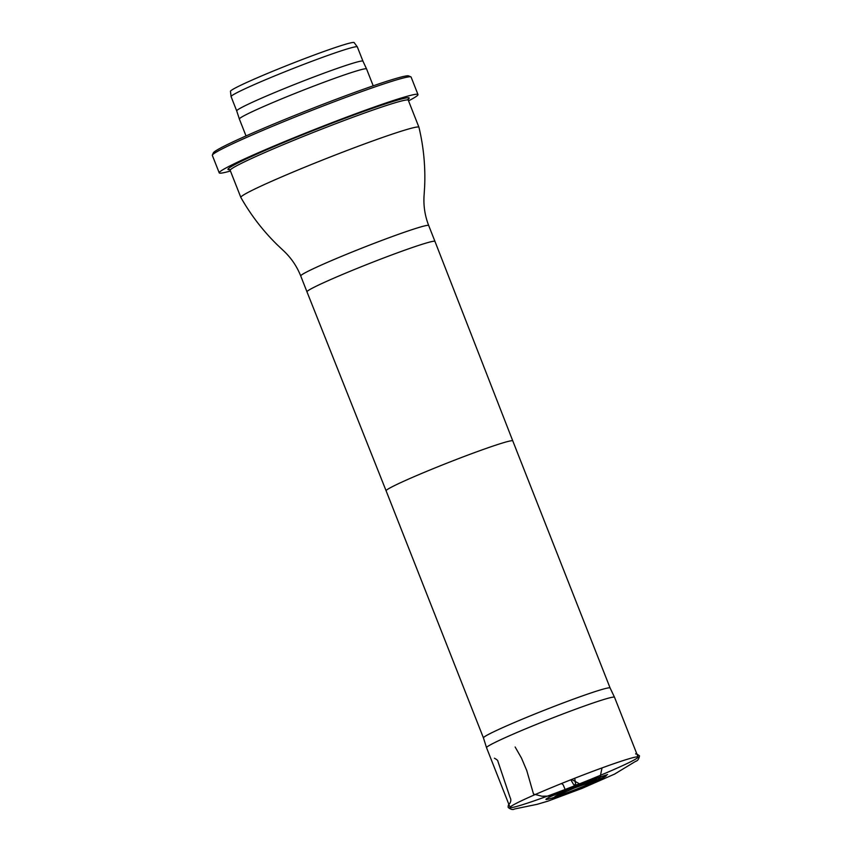 <?xml version="1.0" encoding="UTF-8"?>
<svg xmlns="http://www.w3.org/2000/svg" width="852" height="852" viewBox="0 0 852 852"><rect width="100%" height="100%" fill="white"/><g stroke="black" fill="none" stroke-linecap="round" stroke-linejoin="round"><path stroke-width="1.28" d="M557.826 793.276L551.883 795.97C545.568 798.984 544.268 800.06 547.974 799.197C556.548 797.355 597.241 781.305 604.718 776.854C608.232 774.798 606.017 775.064 598.072 777.674C585.516 781.944 572.097 787.141 557.826 793.276L553.8 795.086M483.446 737.907A68.075 3.44 -21.5 0 1 508.016 725.276A68.075 3.44 -21.5 0 1 574.014 698.928A68.075 3.44 -21.5 0 1 610.117 688.011L512.787 440.921A68.075 3.44 -21.5 0 0 476.779 451.794A68.075 3.44 -21.5 0 0 410.675 478.164A68.075 3.44 -21.5 0 0 386.116 490.816L483.446 737.917A68.075 3.44 -21.5 0 1 483.446 737.907L486.545 747.694A68.778 3.483 -21.5 0 1 486.545 747.694A68.778 3.483 -21.5 0 1 511.36 734.925A68.778 3.483 -21.5 0 1 578.05 708.31A68.778 3.483 -21.5 0 1 614.526 697.277A68.778 3.483 -21.5 0 1 614.537 697.287L638.073 757.045A68.778 3.483 158.5 0 0 601.693 768.035A68.778 3.483 158.5 0 0 534.896 794.682A68.778 3.483 158.5 0 0 510.082 807.462A68.778 3.483 158.5 0 0 575.356 785.491A68.778 3.483 158.5 0 0 638.073 757.045M614.526 697.277L610.117 688.011A68.075 3.44 -21.5 0 1 610.128 688.022M428.705 225.535A68.778 3.483 -21.5 0 0 392.325 236.526A68.778 3.483 -21.5 0 0 325.539 263.183A68.778 3.483 -21.5 0 0 300.724 275.952C296.805 266.112 290.969 257.613 283.215 250.445L277.092 244.652C262.81 230.604 250.733 214.864 240.85 197.44A95.712 4.846 -21.5 0 1 240.839 197.408A95.712 4.846 -21.5 0 1 275.366 179.634A95.712 4.846 -21.5 0 1 368.309 142.55A95.712 4.846 -21.5 0 1 418.939 127.257A95.712 4.846 -21.5 0 1 418.95 127.289C423.604 146.768 425.51 166.523 424.647 186.535L424.115 194.938C423.327 205.47 424.86 215.673 428.705 225.535L434.967 241.425A68.778 3.483 -21.5 0 0 398.587 252.405A68.778 3.483 -21.5 0 0 331.79 279.062A68.778 3.483 -21.5 0 0 306.976 291.831A68.778 3.483 -21.5 0 0 306.976 291.842L386.116 490.816M236.718 110.92L231.094 96.627A67.841 3.429 -21.5 0 1 231.073 96.585L230.477 91.313A66.467 3.365 -21.5 0 1 291.096 63.868A66.467 3.365 -21.5 0 1 354.155 42.6L357.308 46.86A67.841 3.429 -21.5 0 1 357.329 46.903L362.963 61.184A67.841 3.429 -21.5 0 1 362.963 61.195L366.562 68.937A68.352 3.461 -21.5 0 1 366.573 68.948A68.352 3.461 -21.5 0 0 301.704 90.781A68.352 3.461 -21.5 0 0 239.369 119.046A68.352 3.461 -21.5 0 1 239.369 119.046L236.718 110.909A67.841 3.429 -21.5 0 1 236.718 110.909A67.841 3.429 -21.5 0 1 298.583 82.868A67.841 3.429 -21.5 0 1 362.963 61.184M231.073 96.585A67.841 3.429 -21.5 0 1 292.95 68.575A67.841 3.429 -21.5 0 1 357.308 46.86M230.434 171.018A106.819 5.4 -21.5 0 1 219.22 172.85L212.34 155.383A106.819 5.4 -21.5 0 1 212.372 155.075L213.33 152.87A105.105 5.314 -21.5 0 1 309.148 109.695A105.105 5.314 -21.5 0 1 408.672 75.924L410.888 76.882A106.819 5.4 -21.5 0 1 411.111 77.085L417.991 94.551A106.819 5.4 -21.5 0 1 408.534 100.855M212.372 155.075A106.819 5.4 -21.5 0 1 309.745 111.207A106.819 5.4 -21.5 0 1 410.888 76.882M219.22 172.85A106.819 5.4 -21.5 0 1 316.625 128.673A106.819 5.4 -21.5 0 1 417.991 94.551M602.023 767.918L599.829 778.44L591.277 783.702L581.043 784.692L571.649 779.473M561.479 783.531L563.151 784.777L565.291 789.836L550.573 796.045L542 796.247L533.512 794.043L526.76 770.549L521.52 758.163L515.14 747.002M407.277 99.929L408.353 99.056L408.289 100.216A95.712 4.846 158.5 0 0 357.659 115.51A95.712 4.846 158.5 0 0 264.716 152.593A95.712 4.846 158.5 0 0 230.189 170.368L240.839 197.408M229.593 169.665A97.416 4.931 -21.5 0 1 263.119 151.305A97.416 4.931 -21.5 0 1 364.539 111.101A97.416 4.931 -21.5 0 1 408.236 99.29M598.072 777.674L607.593 774.543L574.056 786.822L552.107 795.928M635.656 753.882C636.21 754.808 634.08 751.773 639.49 755.852C638.936 759.025 637.669 760.836 635.698 761.294L614.601 774.085L582.374 788.26L547.879 801.157L537.122 804.32L514.512 808.995C512.872 810.007 510.763 809.496 508.197 807.451C507.824 803.734 510.625 803.063 509.613 803.553L509.826 803.351C511.03 801.317 511.125 799.4 510.124 797.6L497.919 761.39C498.026 760.559 496.854 759.494 494.405 758.216M570.851 779.782L573.534 784.458L575.388 785.054L554.95 796.482L574.567 787.919L597.774 779.623L575.036 785.139L575.664 784.809L574.759 778.249M547.985 799.208L557.698 796.705L574.663 790.592L604.718 776.864M486.545 747.705L510.082 807.462M512.787 440.921L434.967 241.425M300.724 275.952L306.976 291.831M408.289 100.216L418.939 127.257M373.219 85.839L366.573 68.948M246.026 135.937L239.369 119.056M230.189 170.368L229.348 169.569L230.722 169.473"/></g></svg>
